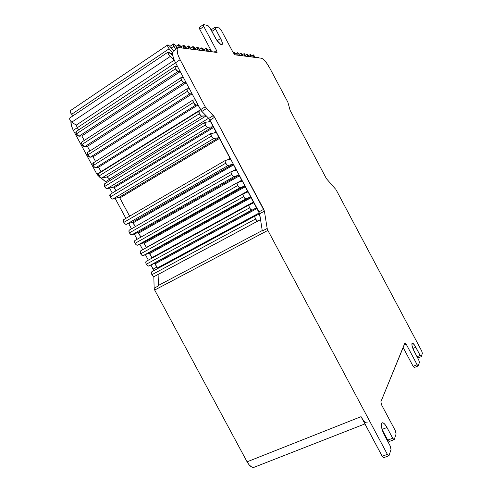 <?xml version="1.0" encoding="UTF-8"?>
<svg xmlns="http://www.w3.org/2000/svg" width="492" height="492" viewBox="0 0 492 492"><rect width="100%" height="100%" fill="white"/><g stroke="black" fill="none" stroke-linecap="round" stroke-linejoin="round"><path stroke-width="0.74" d="M384.313 434.959C381.903 430.039 380.993 426.238 381.589 423.563L382.253 422.8C383.532 422.573 385.107 424.147 386.983 427.517L382.069 429.411L386.983 427.517L392.708 438.249L386.983 427.517L384.523 423.932L383.034 422.831L381.94 423.003L381.398 424.424L381.509 426.89L383.532 433.384L390.162 445.924L391.023 449.485L390.162 445.924L384.313 434.959M414.276 351.54C412.437 347.844 411.669 345.181 411.964 343.551L412.253 343.219C413.096 343.108 414.282 344.449 415.82 347.241L412.886 348.477L415.82 347.241L420.174 355.439L417.044 356.743L420.174 355.439L421.324 356.528L420.174 355.439L414.59 345.187L412.923 343.367L411.964 343.551L412.044 345.71L413.145 349.129L418.704 359.873L419.43 362.352L418.206 365.913L417.111 364.683L406.158 344.08L404.092 344.96L406.158 344.08L417.111 364.683L413.139 366.325L417.111 364.683L418.145 365.925L419.43 362.352L418.704 359.873L414.276 351.54M367.493 422.905C365.728 423.249 363.582 421.164 361.054 416.662L247.076 461.816C249.499 466.01 251.867 467.818 254.179 467.246L364.923 423.913M267.168 228.46L262.304 231.031L267.168 228.46L267.876 230.404L267.168 228.46L264.407 211.179L267.168 228.46M203.393 24.631L203.811 26.531L203.393 24.631L199.352 27.355L199.758 29.249L203.811 26.531L216.566 50.491L217.07 52.373L179.236 47.656L177.495 48.327L177.089 49.378L177.95 54.864L180.121 59.729L205.219 106.782L214.641 117.287L264.407 211.179L259.647 213.749L260.551 219.617L158.098 274.481L158.406 285.92L158.098 274.481L158.442 285.422L262.236 230.563L158.442 285.422L158.406 285.92L154.137 288.171L154.691 290.04L267.876 230.404L387.37 454.344L382.192 456.262L361.054 416.662L247.076 461.816L154.691 290.04L267.876 230.404L387.37 454.344L382.192 456.262L383.655 457.689L388.828 455.783L387.37 454.344L388.397 455.678L389.061 455.494L388.828 455.783M335.599 189.162L326.442 178.701L290.102 110.282L287.875 102.207L269.708 68.001L266.418 62.755L263.14 59.126L261.504 58.247L235.084 54.846L233.251 52.755L221.24 30.166L219.364 27.995L221.24 30.166L233.251 52.755L235.084 54.846L261.504 58.247C263.792 59.083 266.529 62.33 269.708 68.001L287.875 102.207L290.102 110.282L326.442 178.701L335.599 189.162M421.669 350.944L336.411 190.373L421.669 350.944L422.376 353.317L421.324 356.528L422.376 353.317L421.669 350.944M380.876 401.792L404.928 342.912L406.158 344.08L405.101 342.801L380.876 401.792L381.669 405.051L380.876 401.792M414.252 367.542L413.139 366.325L403.089 347.413L413.139 366.325L414.239 367.542L418.2 365.919M389.061 455.494L391.023 449.485L389.061 455.494M382.124 429.59L387.745 440.125L392.708 438.249L387.745 440.125L389.141 441.521L387.745 440.125L382.124 429.59M394.307 439.399L394.098 439.657L392.708 438.249L393.686 439.541L394.307 439.399L396.097 433.907L395.261 430.549L396.097 433.907L394.307 439.399M395.261 430.549L381.669 405.051L395.261 430.549M215.324 27.128L219.364 27.995L215.324 27.128L215.047 27.595L215.57 28.985L215.324 27.128M211.874 31.439L215.57 28.985L220.613 38.474L217.138 40.756L220.613 38.474C222.304 41.789 222.765 43.843 221.997 44.637C220.275 44.79 217.974 42.404 215.09 37.478L209.943 27.81L207.962 25.547L209.943 27.81L216.689 40.123L220.859 44.501L222.23 44.372L221.769 40.99L215.57 28.985L211.874 31.439M215.133 27.158L211.24 29.754M203.596 24.606L207.962 25.547L203.596 24.606M254.745 466.933L253.835 467.345L251.646 466.957L249.272 465.014L247.076 461.816L154.691 290.04L154.137 288.171L153.83 276.498L154.137 288.171L158.406 285.92L158.049 274.511L154.39 276.436L257.796 221.062C257.168 221.191 256.418 220.502 255.545 219.002C254.782 217.446 254.635 216.449 255.096 216.019L259.346 213.903L255.102 216.013L254.856 217.077L255.545 219.002L151.917 274.696L255.545 219.002L257.347 221.049L260.551 219.617L262.304 231.031L260.551 219.617L154.39 276.436L260.551 219.617L258.97 211.868L263.724 209.303L264.407 211.179L259.647 213.749L210.016 120.122L214.641 117.287L263.724 209.303L258.97 211.868L208.768 118.394L213.399 115.552L214.641 117.287L210.016 120.122L209.42 119.169M153.67 270.723L150.933 264.979L153.141 269.081L156.954 267.015L153.141 269.081L153.67 270.723M148.338 260.145L145.368 254.622L148.338 260.145M142.729 249.715L139.802 244.266L142.729 249.715M137.114 239.272L134.23 233.897L137.114 239.272M131.499 228.823L128.652 223.528L131.499 228.823M125.878 218.368L115.153 198.417L125.878 218.368M112.274 193.055L109.568 188.024L112.274 193.055M106.598 182.6L101.26 178.165L105.706 181.646L109.741 179.168L105.706 181.646L106.598 182.6M69.815 117.994C69.366 119.273 70.005 120.669 71.746 122.17L76.149 125.097L78.585 129.95L77.342 127.643L73.314 130.306L96.899 174.174L100.989 171.628L98.597 167.175L101.186 171.972L100.989 171.628L96.899 174.174L98.197 175.755L99.15 176.505L96.899 174.174L73.314 130.306L71.414 125.681L70.953 121.487C70.737 123.966 71.525 126.911 73.314 130.306L77.342 127.643L76.149 125.097L78.622 129.931L77.392 127.643L175.533 62.785L77.392 127.643L76.217 125.14L71.746 122.17L170.195 56.512C168.559 54.76 167.852 53.296 168.079 52.103L169.396 52.521L172.6 55.381L168.252 51.986L168.012 52.927L168.817 54.809L174.217 60.073L177.544 66.549L175.521 62.761L180.121 59.729C176.966 53.468 176.241 49.52 177.944 47.89L179.236 47.656L216.99 52.466L216.566 50.491L203.811 26.531L199.758 29.249L211.794 51.844L199.758 29.249L199.358 27.349M362.137 418.526L382.192 456.262L383.637 457.695M98.984 173.393L98.886 176.062L100.921 178.079L107.072 176.954L206.228 115.848L107.072 176.954L109.642 178.99L110.349 180.3L109.704 179.094L107.072 176.954L109.704 179.094L107.01 176.966L101.543 178.147L201.831 116.204C201.08 116.106 200.256 115.288 199.365 113.75L98.886 176.062C99.747 177.489 100.632 178.184 101.543 178.147L201.831 116.204L206.209 115.829L208.768 118.394L213.399 115.552L206.492 108.547L201.831 111.438L208.7 118.326L210.084 120.921L210.176 121.752L205.078 122.293L210.268 121.678L210.084 120.921L208.417 121.942L210.084 120.921L208.774 118.4M109.642 178.99L208.608 118.234L109.642 178.99M93.357 162.92L93.234 165.552L93.837 166.45L95.288 167.6L98.64 167.169L101.223 171.948L101.032 171.622L200.57 109.691L101.032 171.622L98.64 167.169L95.915 167.68L195.865 105.036L193.381 102.539L93.234 165.552C94.101 166.985 94.993 167.698 95.915 167.68L195.865 105.036L198.024 104.931L201.831 111.438L206.492 108.547L205.219 106.782L200.564 109.679L201.412 110.971L199.119 111.13L201.412 110.971L206.209 115.829L201.302 116.044L199.365 113.75L198.946 111.18L198.731 111.924L199.365 113.75L98.886 176.062L98.382 174.291L98.781 173.467L198.928 111.192M198.036 104.944L98.64 167.169L198.036 104.944M87.724 152.44L87.582 155.041L88.185 155.939L89.649 157.108L93.043 156.763L95.534 161.481L93 156.77L90.282 157.206L189.9 93.855L187.391 91.315L87.582 155.041L90.282 157.206L189.9 93.855L192.101 93.831L195.336 99.882L186.173 82.718L189.408 88.781L187.188 88.769L189.408 88.781L192.101 93.831L189.9 93.855L188.688 93.117L187.391 91.315L186.978 88.824L186.769 89.513L187.391 91.315L87.582 155.041L87.09 153.289L87.471 152.526M192.114 93.843L93.043 156.763L192.114 93.843M180.988 77.638L81.795 142.053L81.93 144.525L82.527 145.423L84.003 146.616L87.447 146.345L89.888 150.982L87.404 146.352L84.649 146.721L183.928 82.668L181.394 80.091L81.93 144.525L84.649 146.721L183.928 82.668L186.173 82.718L180.244 71.604L81.844 135.927L84.273 140.448L81.801 135.933L180.25 71.623L183.479 77.668L181.216 77.582L183.479 77.668L186.173 82.718L183.928 82.668L182.704 81.906L181.394 80.091L180.988 77.638L180.779 78.296L181.394 80.091L81.93 144.525L81.444 142.778L81.813 142.047M186.185 82.736L87.447 146.345L186.185 82.736M84.237 140.472L81.801 135.933L84.237 140.472M172.483 52.829L170.915 53.88L172.483 52.829M177.944 47.89L173.412 50.922L172.495 52.706L172.686 55.448L174.217 60.073L175.521 62.761L180.121 59.729L205.219 106.782L200.564 109.679L195.336 99.882L193.153 99.956L195.336 99.882L198.024 104.931L195.865 105.036L194.672 104.329L193.381 102.539L192.962 100.005L192.753 100.725L193.381 102.539L93.234 165.552L92.742 163.793L93.129 163M174.722 50.67L173.565 50.836L169.512 46.033L173.559 50.824M174.248 60.147L76.217 125.14L174.248 60.147M70.387 110.645C69.864 111.549 70.282 112.766 71.641 114.304L169.156 48.757L172.495 52.706L172.6 55.381L174.217 60.073L170.195 56.512L71.746 122.17L70.313 120.663L69.612 118.861L69.956 117.877M180.244 71.604L177.544 66.549L175.238 66.383L177.544 66.549L180.244 71.604L177.956 71.475L175.398 68.855L76.266 133.996L79.009 136.235L177.956 71.475L180.244 71.604M214.045 52.14L216.566 50.491L214.045 52.14M98.197 175.755L98.621 175.49L98.197 175.755M259.118 57.939L257.937 56.906L257.956 57.792L257.636 57.748L257.986 56.894L259.112 57.939M173.418 50.916L172.495 52.706L170.742 53.72L172.409 52.601L169.156 48.757C167.833 47.035 167.335 45.774 167.667 44.969L169.512 46.033L168.19 44.932L167.538 45.27L167.932 46.857L169.156 48.757L71.641 114.304L70.43 112.557L70.184 110.983L70.534 110.54M73.117 115.761L71.641 114.304L73.117 115.761M210.527 51.014L210.244 48.936L209.973 49.526L210.908 51.734L210.527 51.014L209.672 51.574L210.527 51.014M250.76 56.291L250.446 54.483L252.47 57.084L250.446 54.483L250.76 56.291L250.01 56.771L250.76 56.291L251.092 56.906L250.76 56.291M247.679 55.885L247.365 54.052L249.419 56.691L247.365 54.052L247.679 55.885L246.916 56.371L247.679 55.885L248.011 56.512L247.679 55.885M244.518 55.473L244.21 53.622L246.301 56.291L244.21 53.622L244.518 55.473L243.749 55.965L244.518 55.473L244.856 56.106L244.518 55.473M241.283 55.049L240.975 53.173L243.103 55.879L240.975 53.173L241.283 55.049L240.502 55.547L241.283 55.049L241.621 55.688L241.283 55.049M237.968 54.612L237.667 52.718L239.825 55.455L237.667 52.718L237.968 54.612L237.181 55.116L237.968 54.612L238.312 55.264L237.968 54.612M234.567 54.169L234.272 52.25L236.468 55.024L234.272 52.25L234.032 52.767L234.567 54.169M173.768 43.905L176.241 46.525L177.225 48.37L174.974 44.741L173.504 43.954L173.922 46.217L175.632 49.434L173.504 45.282L173.424 44.034L173.768 43.905M171.21 48.044L173.922 46.217L171.21 48.044M178.817 44.606L181.653 47.964L179.992 45.424L178.817 44.606L179.402 47.675L178.393 45.209L178.817 44.606M177.102 48.142L178.983 46.881L177.102 48.142M183.713 45.276L186.486 48.585L184.857 46.082L183.713 45.276L184.309 48.308L183.307 45.873L183.713 45.276M182.975 48.136L183.891 47.527L182.975 48.136M188.461 45.934L191.185 49.194L189.58 46.728L188.461 45.934L189.063 48.917L188.079 46.519L188.461 45.934M187.753 48.751L188.657 48.148L187.753 48.751M193.079 46.568L195.742 49.778L194.168 47.349L193.079 46.568L193.688 49.514L192.71 47.152L193.079 46.568M192.39 49.348L193.282 48.757L192.39 49.348M197.563 47.189L200.176 50.35L198.627 47.958L197.563 47.189L198.178 50.092L197.206 47.761L197.563 47.189M196.898 49.926L197.778 49.348L196.898 49.926M201.923 47.792L204.481 50.904L202.962 48.542L201.923 47.792L202.538 50.658L201.579 48.357L201.923 47.792M201.277 50.491L202.144 49.92L201.277 50.491M206.16 48.376L208.669 51.445L207.175 49.114L206.16 48.376L206.781 51.199L205.834 48.936L206.16 48.376M205.533 51.039L206.394 50.473L205.533 51.039M174.974 66.451L76.131 131.567L76.266 133.996L175.398 68.855L174.992 66.438L175.398 68.855L176.714 70.682L177.956 71.475L79.009 136.235L77.607 135.644L76.266 133.996L75.786 132.262L76.149 131.561M81.801 135.933L79.009 136.235L81.801 135.933M255.084 216.025L151.837 271.713C151.192 272.23 151.222 273.22 151.917 274.696C152.766 276.092 153.584 276.676 154.383 276.436L153.172 276.19L151.917 274.696L151.37 272.832L151.844 271.707L255.096 216.019M259.204 212.968L259.346 213.903L259.204 212.968L157.434 267.912L259.204 212.968L256.873 208.608L259.204 212.968M157.6 268.601L155.232 263.817L256.873 208.608L155.232 263.817L154.457 263.257L256.166 207.944L256.873 208.608L256.307 207.956L148.793 266.031L251.867 209.955C251.234 210.066 250.471 209.364 249.598 207.858L146.302 264.247C147.151 265.649 147.981 266.246 148.793 266.031L251.867 209.955L250.822 209.518L249.598 207.858C248.847 206.32 248.7 205.342 249.155 204.918L253.515 202.981L249.173 204.906L248.915 205.939L249.598 207.858L146.302 264.247L145.755 262.396L146.216 261.307C145.583 261.818 145.614 262.802 146.302 264.247L147.563 265.754L148.793 266.031L154.629 263.238L157.6 268.601M249.118 204.936L146.247 261.295M253.38 202.058L253.528 202.981L253.38 202.058L151.93 257.673L253.38 202.058L251.055 197.698L253.38 202.058M152.083 258.097L149.728 253.577L251.055 197.698L149.728 253.577L148.947 253.005L250.336 197.021L251.055 197.698L250.483 197.034L148.947 253.005L143.19 255.612L245.938 198.848L250.336 197.021L245.938 198.848C245.287 198.934 244.524 198.215 243.645 196.702L140.681 253.798C141.536 255.2 142.373 255.809 143.19 255.612L245.938 198.848L244.881 198.381L243.645 196.702C242.9 195.195 242.753 194.229 243.202 193.811L247.685 192.052L243.245 193.793L242.968 194.801L243.645 196.702L140.681 253.798L140.146 251.953L140.601 250.902C139.974 251.406 139.999 252.371 140.681 253.798L141.948 255.311L143.19 255.612L149.125 252.993L152.083 258.097M243.159 193.842L140.595 250.902L243.189 193.823M247.556 191.148L247.697 192.046L247.556 191.148L146.425 247.427L247.556 191.148L245.225 186.775L247.556 191.148M146.511 247.611L144.218 243.325L245.225 186.775L144.218 243.325L143.436 242.747L244.506 186.093L245.225 186.775L244.653 186.111L143.436 242.747L137.588 245.188L240.004 187.729L244.506 186.093L240.004 187.729C239.34 187.79 238.565 187.065 237.685 185.546L135.06 243.337C135.909 244.745 136.758 245.367 137.588 245.188L240.004 187.729L238.928 187.237L237.685 185.546C236.953 184.057 236.812 183.11 237.255 182.698L241.855 181.118L237.31 182.673L237.015 183.651L237.685 185.546L135.06 243.337L134.525 241.504L134.974 240.483C134.353 240.982 134.384 241.935 135.06 243.337L136.333 244.862L137.588 245.188L143.615 242.74L146.511 247.611M237.187 182.741L134.968 240.483L237.255 182.698M241.732 180.22L241.867 181.111L241.732 180.22L237.513 182.606L241.732 180.22L239.395 175.853L241.732 180.22M138.713 233.073L239.395 175.853L138.713 233.073L137.92 232.482L238.669 175.152L239.395 175.853L238.669 175.152L137.92 232.482L131.985 234.764L234.069 176.603L238.669 175.152L234.069 176.603C233.392 176.64 232.611 175.896 231.726 174.377L129.433 232.87C130.288 234.284 131.136 234.918 131.985 234.764L234.069 176.603L232.974 176.081L231.726 174.377C231.006 172.913 230.859 171.979 231.295 171.579L236.012 170.177L231.369 171.548L231.062 172.495L231.726 174.377L129.433 232.87L128.904 231.049L129.347 230.059C128.738 230.557 128.769 231.492 129.433 232.87L130.712 234.413L131.985 234.764L138.098 232.476L140.897 237.138L138.713 233.073M231.222 171.634L129.341 230.065L231.277 171.585M235.896 169.291L236.037 170.171L235.896 169.291L232.599 171.185L235.896 169.291L233.565 164.918L235.896 169.291M123.824 219.58L123.701 219.635C123.111 220.121 123.148 221.043 123.8 222.402L125.085 223.952L126.37 224.327L132.582 222.212L135.263 226.664L133.197 222.815L233.565 164.918L133.197 222.815L132.397 222.206L232.827 164.205L233.565 164.918L232.98 164.236L132.397 222.206L126.37 224.327L228.128 165.472L232.827 164.205L228.128 165.472C227.433 165.484 226.646 164.728 225.76 163.203L123.8 222.402C124.66 223.817 125.515 224.457 126.37 224.327L228.128 165.472L227.015 164.925L225.76 163.203C225.047 161.763 224.905 160.847 225.336 160.447L230.17 159.23L225.422 160.41L225.102 161.333L225.76 163.203L123.8 222.402L123.277 220.588L123.713 219.629M230.059 158.356L230.201 159.217L230.059 158.356L227.353 159.931L230.059 158.356L219.444 138.455L230.059 158.356M110.239 194.315L110.171 197.052L112.182 199.026L119.033 197.347L119.667 197.704L129.63 216.185L119.851 197.981L219.444 138.455L119.851 197.981L119.033 197.347L218.688 137.711L219.444 138.455L219.045 137.908L218.688 137.711L119.033 197.347L112.791 199.069L213.743 138.523L218.688 137.711L213.743 138.523C213.018 138.48 212.212 137.686 211.326 136.155L110.171 197.052C111.032 198.479 111.905 199.149 112.791 199.069L213.743 138.523L212.593 137.901L211.326 136.155L210.902 133.498L216.031 132.723L211.037 133.455L210.681 134.31L211.326 136.155L110.171 197.052L109.661 195.262L110.079 194.377M215.933 131.881L216.068 132.711L215.933 131.881L214.051 133.012L215.933 131.881L213.596 127.496L215.933 131.881M104.611 183.854L104.532 186.56L105.835 188.147L107.17 188.614L113.695 187.071L115.995 190.804L114.322 187.698L213.596 127.496L114.322 187.698L113.504 187.052L212.839 126.739L213.596 127.496L212.839 126.739L113.504 187.052L107.17 188.614L207.79 127.366L212.839 126.739L207.79 127.366C207.052 127.299 206.24 126.493 205.348 124.956L104.532 186.56C105.393 187.987 106.272 188.67 107.17 188.614L207.79 127.366L206.628 126.721L205.348 124.956L205.078 122.293L204.703 123.123L205.348 124.956L104.532 186.56L104.027 184.777L104.433 183.928M253.774 56.685L253.454 54.895L255.446 57.466L253.454 54.895L253.774 56.685L253.029 57.158L253.774 56.685L254.1 57.293L253.774 56.685M421.232 356.645L417.757 358.084M394.098 439.657L389.141 441.521M257.919 56.918L256.769 57.638M167.655 44.969L70.454 110.595M168.123 52.054L69.938 117.889M208.054 50.313L210.078 48.985M248.755 55.498L250.311 54.507M245.637 55.098L247.23 54.083M242.445 54.692L244.069 53.646M239.173 54.268L240.834 53.204M235.816 53.843L237.519 52.749M233.288 52.816L234.118 52.281M169.838 46.42L173.504 43.954M176.111 46.291L178.547 44.655M181.087 46.912L183.454 45.332M185.908 47.521L188.221 45.984M190.595 48.111L192.846 46.617M195.146 48.683L197.335 47.232M199.574 49.243L201.708 47.835M203.873 49.784L205.951 48.419M87.453 152.538L186.954 88.837M93.111 163.012L192.962 100.005M146.216 261.307L249.155 204.918M123.701 219.635L225.336 160.447M110.067 194.389L210.902 133.498M104.415 183.934L204.906 122.36M154.383 276.436L257.796 221.062M251.799 55.891L253.325 54.919"/></g></svg>
